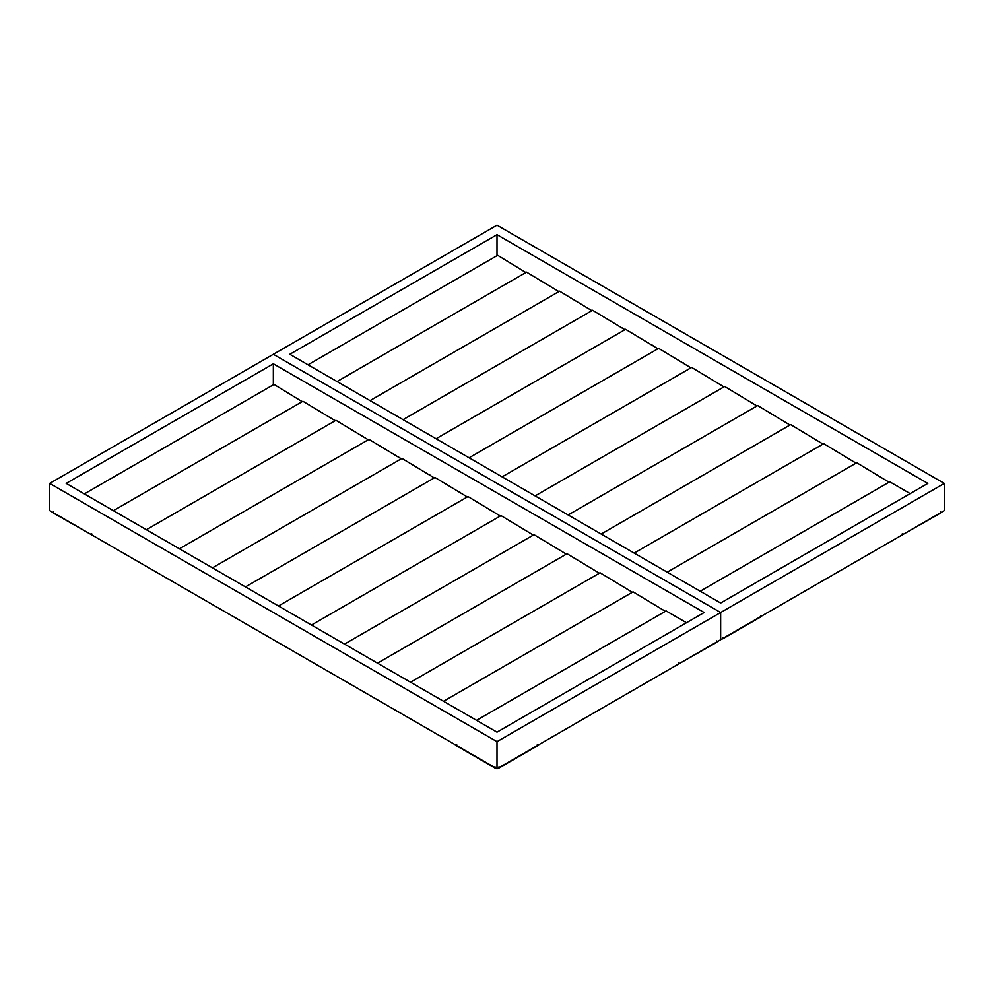 <?xml version="1.0" encoding="UTF-8"?>
<svg xmlns="http://www.w3.org/2000/svg" width="994" height="994" viewBox="0 0 994 994"><rect width="100%" height="100%" fill="white"/><g stroke="black" fill="none" stroke-linecap="round" stroke-linejoin="round"><path stroke-width="1.49" d="M683.537 363.009L682.853 362.574M653.903 346.123L652.462 345.191M624.133 329.2L622.194 327.921M497 768.834L497 741.648L720.65 612.528L720.65 639.714L944.3 510.593L944.3 483.407L497 225.166L273.35 354.286L720.65 612.528L720.65 639.714L497 768.834L49.7 510.593L49.7 483.407L273.35 354.286L720.65 612.528L944.3 483.407M927.824 483.407L497 234.671L289.826 354.286L720.65 603.023L927.824 483.407M497 234.671L497 255.682M459.203 491.695L459.887 492.129M428.812 474.312L430.253 475.244M398.544 457.041L400.483 458.321M497 741.648L49.7 483.407M497 732.143L66.176 483.407L273.35 363.804L704.174 612.528L497 732.143M273.35 363.804L273.35 384.802M901.918 535.058L940.473 513.14L940.473 511.786M902.217 533.865L902.217 535.232M722.713 637.502L722.713 638.869L760.969 616.777L760.969 615.423M700.223 591.219L889.742 481.804L910.156 493.608M667.198 572.159L856.729 462.732L889.034 482.214M634.184 553.099L823.715 443.672L856.02 463.142M601.171 534.039L790.69 424.612L823.007 444.082M568.146 514.967L757.676 405.552L789.981 425.022M535.132 495.907L724.663 386.492L756.968 405.962M502.119 476.847L691.638 367.42L723.943 386.902M469.093 457.787L658.624 348.36L690.929 367.83M436.08 438.727L625.599 329.3L657.916 348.77M403.067 419.654L592.586 310.24L624.891 329.71M370.041 400.594L559.572 291.18L591.877 310.65M337.028 381.534L526.547 272.107L558.864 291.59M308.016 364.786L497.659 255.296L525.838 272.518M53.527 511.786L53.527 513.14L92.082 535.058M91.783 533.865L91.783 535.232M499.063 766.635L499.063 767.989L537.319 745.898L537.319 744.543M456.681 744.543L456.681 745.898L494.937 767.989L494.937 766.635M678.268 664.178L716.823 642.261L716.823 640.906M678.567 662.986L678.567 664.352M476.573 720.339L666.092 610.925L686.506 622.729M443.548 701.279L633.079 591.865L665.384 611.335M410.534 682.219L600.065 572.793L632.37 592.275M377.521 663.16L567.04 553.733L599.357 573.203M344.496 644.1L534.026 534.673L566.332 554.143M311.482 625.027L501.013 515.613L533.318 535.083M278.469 605.967L467.988 496.553L500.293 516.023M245.443 586.907L434.974 477.48L467.279 496.963M212.43 567.847L401.949 458.42L434.266 477.89M179.417 548.787L368.936 439.36L401.241 458.83M146.391 529.715L335.922 420.3L368.227 439.77M113.378 510.655L302.897 401.241L335.214 420.711M84.366 493.906L274.009 384.417L302.188 401.651"/></g></svg>
